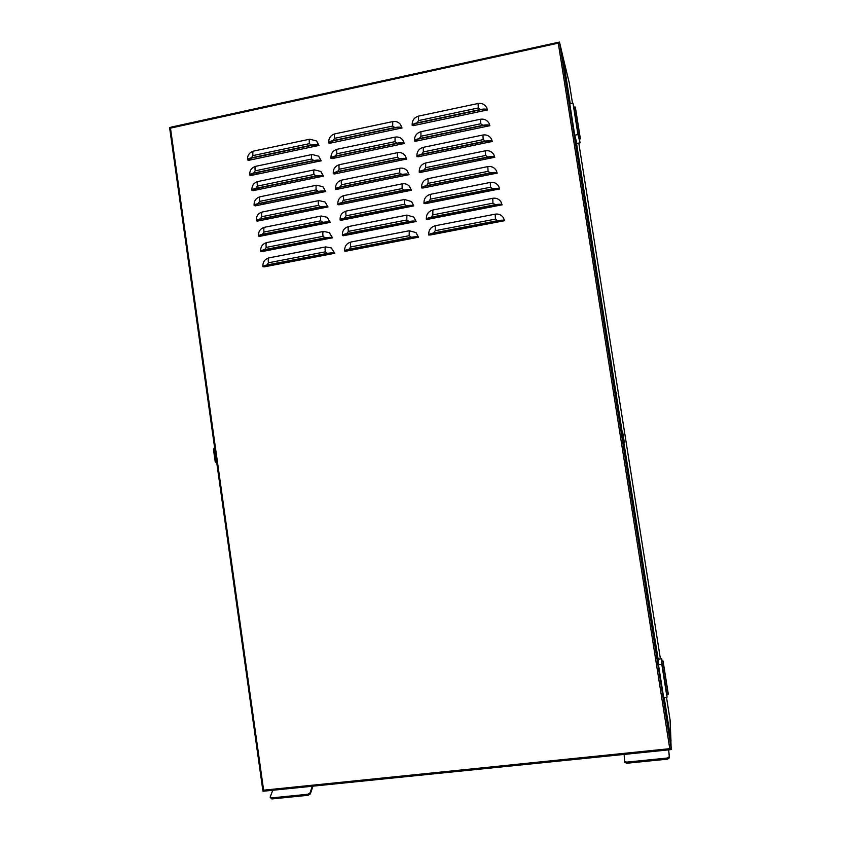 <?xml version="1.0" encoding="UTF-8"?>
<svg xmlns="http://www.w3.org/2000/svg" width="841" height="841" viewBox="0 0 841 841"><rect width="100%" height="100%" fill="white"/><g stroke="black" fill="none" stroke-linecap="round" stroke-linejoin="round"><path stroke-width="1.26" d="M614.098 386.524L613.877 385.357L614.098 386.524M615.433 394.986L615.223 393.819L615.433 394.986M670.813 740.374L671.181 748.543L669.415 748.374M262.276 251.522L262.234 250.607M343.801 235.669L343.748 234.87M427.627 219.364L427.575 218.713M264.473 266.818L264.431 265.956M346.082 251.165L346.029 250.408M430.003 235.059L429.951 234.45M425.262 203.69L425.21 202.986M341.52 220.205L341.467 219.354M260.079 236.258L260.037 235.291M422.886 188.037L422.844 187.291M339.238 204.752L339.196 203.848M257.893 221.015L257.851 219.985M420.532 172.394L420.479 171.617M336.968 189.33L336.926 188.373M255.696 205.793L255.664 204.699M418.166 156.783L418.124 155.953M334.686 173.929L334.655 172.91M253.509 190.592L253.488 189.435M415.811 141.193L415.769 140.321M332.426 158.539L332.395 157.467M251.322 175.401L251.301 174.182M413.457 125.624L413.415 124.699M330.156 143.18L330.135 142.045M249.146 160.242L249.136 158.96M558.035 43.543L557.867 42.407L559.486 42.05L559.633 42.996L558.003 43.354M331.648 238.035L325.383 238.014L264.978 249.777L262.003 251.585L260.689 251.364C260.742 250.744 262.066 250.166 264.673 249.619L325.12 237.845C328.694 237.236 331.144 237.215 332.468 237.803L262.003 251.585M415.202 221.782L415.139 221.719C414.214 221.183 412.216 221.172 409.147 221.698L347.028 233.798L343.58 235.711L342.382 235.564C342.466 234.87 343.927 234.229 346.786 233.619L408.947 221.509C412.605 220.889 414.97 220.899 416.064 221.53L343.58 235.711M427.323 219.154L426.366 219.312C426.482 218.555 428.111 217.84 431.233 217.167L495.202 204.71C498.934 204.079 501.215 204.1 502.066 204.805L427.47 219.385M501.152 205.057L501.11 204.994C500.395 204.405 498.471 204.374 495.328 204.91L431.422 217.356C428.784 217.924 427.417 218.523 427.323 219.165M333.919 253.488L327.654 253.53L267.196 265.136L264.2 266.87L262.897 266.681C262.939 266.092 264.274 265.535 266.891 264.989L327.401 253.372C330.976 252.763 333.425 252.731 334.739 253.267L264.2 266.87M417.567 237.446L411.512 237.425L349.33 249.367L345.861 251.207L344.673 251.07C344.757 250.418 346.229 249.798 349.089 249.209L411.323 237.246C414.97 236.636 417.346 236.615 418.429 237.215L345.861 251.207M429.698 234.87L428.742 235.028C428.868 234.313 430.497 233.619 433.63 232.968L497.662 220.668C501.394 220.037 503.675 220.037 504.526 220.689L429.846 235.091M503.612 220.941L503.57 220.878C502.855 220.331 500.931 220.321 497.788 220.857L433.809 233.146L429.698 234.881M498.702 189.204L498.66 189.13C497.935 188.5 496.011 188.458 492.879 188.994L429.036 201.609C426.408 202.176 425.041 202.797 424.947 203.469L424.001 203.627C424.106 202.828 425.725 202.082 428.847 201.398L492.742 188.783C496.474 188.142 498.755 188.195 499.617 188.941L425.104 203.711M412.847 206.129L412.784 206.066C411.848 205.488 409.851 205.467 406.792 205.992L344.736 218.25L341.299 220.247L340.1 220.079C340.174 219.354 341.635 218.681 344.484 218.061L406.592 205.803C410.24 205.172 412.605 205.204 413.709 205.887L341.299 220.247M329.378 222.592L323.112 222.518L262.77 234.429L259.806 236.321L258.492 236.079C258.534 235.427 259.858 234.818 262.466 234.261L322.849 222.339C326.413 221.719 328.873 221.73 330.198 222.36L259.806 236.321M496.264 173.362L496.211 173.288C495.486 172.626 493.562 172.563 490.429 173.109L426.65 185.872C424.022 186.45 422.666 187.101 422.581 187.806L421.625 187.953C421.73 187.112 423.349 186.345 426.471 185.661L490.292 172.878C494.014 172.237 496.306 172.31 497.168 173.099L422.739 188.058M410.492 190.508L410.429 190.444C409.493 189.824 407.496 189.782 404.426 190.318L342.445 202.723L339.018 204.794L337.819 204.615C337.882 203.848 339.344 203.154 342.192 202.523L404.227 190.108C407.874 189.477 410.25 189.519 411.354 190.255L339.018 204.794M327.117 207.18L320.841 207.044L260.563 219.112L257.609 221.078L256.295 220.815C256.326 220.121 257.651 219.49 260.258 218.933L320.579 206.854C324.142 206.234 326.592 206.266 327.927 206.939L257.609 221.078M493.814 157.551L493.772 157.467C493.036 156.762 491.102 156.689 487.98 157.235L424.274 170.155C421.646 170.744 420.3 171.417 420.216 172.163L419.26 172.31C419.365 171.427 420.973 170.628 424.085 169.935L487.843 156.994C491.565 156.342 493.856 156.437 494.729 157.278L420.374 172.426M408.137 174.907L408.074 174.833C407.139 174.182 405.141 174.119 402.072 174.655L340.153 187.217L336.747 189.372L335.548 189.162C335.601 188.363 337.052 187.648 339.901 187.007L401.872 174.434C405.509 173.803 407.885 173.866 408.999 174.644L336.747 189.372M324.857 191.78L318.571 191.601L258.355 203.806L255.033 205.456L255.422 205.845L254.108 205.572C254.129 204.847 255.443 204.195 258.05 203.617L318.308 191.391C321.872 190.77 324.321 190.812 325.667 191.527L255.422 205.845M491.375 141.761L491.333 141.677C490.587 140.931 488.663 140.836 485.53 141.383L421.898 154.46C419.281 155.059 417.924 155.753 417.851 156.531L416.905 156.689C416.989 155.764 418.597 154.944 421.709 154.229L485.394 141.13C489.115 140.479 491.407 140.594 492.279 141.477L418.009 156.815M405.793 159.327L405.73 159.254C404.784 158.56 402.786 158.486 399.727 159.023L337.861 171.732L334.476 173.971L333.267 173.74C333.32 172.899 334.771 172.163 337.619 171.511L399.517 158.791C403.154 158.15 405.53 158.234 406.655 159.054L334.476 173.971M322.597 176.41L316.311 176.168L256.158 188.531L252.847 190.224L253.236 190.644L251.911 190.339C251.943 189.582 253.246 188.91 255.843 188.321L316.037 175.948C319.601 175.327 322.061 175.391 323.407 176.147L253.236 190.644M488.936 125.992L488.894 125.898C488.148 125.12 486.214 125.004 483.091 125.551L419.522 138.797C416.905 139.406 415.559 140.111 415.486 140.931L414.539 141.078C414.697 140.09 416.295 139.238 419.333 138.544L482.955 125.288C486.666 124.636 488.957 124.773 489.84 125.698L415.654 141.225M403.449 143.769L403.386 143.685C402.429 142.959 400.432 142.865 397.373 143.401L335.58 156.268L332.206 158.581L330.997 158.339C331.123 157.435 332.563 156.668 335.328 156.037L397.162 143.159C400.8 142.518 403.186 142.623 404.311 143.496L332.206 158.581M320.337 161.052L314.05 160.757L253.961 173.267L250.66 175.023L251.049 175.464L249.724 175.138C249.83 174.308 251.133 173.614 253.646 173.057L313.777 160.526C317.341 159.895 319.79 159.979 321.146 160.789L251.049 175.464M486.508 110.245L486.466 110.15C485.709 109.319 483.775 109.193 480.653 109.751L417.157 123.143C414.539 123.764 413.204 124.5 413.131 125.351L412.185 125.498C412.332 124.468 413.93 123.585 416.968 122.881L480.516 109.477C484.216 108.804 486.519 108.962 487.412 109.95L413.299 125.656M401.104 128.231L401.041 128.137C400.085 127.38 398.087 127.264 395.028 127.811L333.299 140.825L329.935 143.222L328.736 142.959C328.852 142.013 330.292 141.214 333.047 140.584L394.818 127.548C398.455 126.907 400.831 127.033 401.966 127.948L329.935 143.222M318.087 145.714L311.79 145.367L251.764 158.034L248.473 159.843L248.862 160.295L247.548 159.948C247.632 159.086 248.936 158.371 251.448 157.803L311.517 145.125C315.081 144.494 317.53 144.599 318.886 145.451L248.862 160.295M670.098 748.29L671.118 748.206L670.803 740.048L664.085 697.588L668.132 723.144M262.802 789.646L263.328 789.909M263.738 789.867L262.834 789.846M170.776 128.2L170.05 128.589M562.314 54.171L559.633 42.996M262.739 789.752L169.777 128.883L170.797 128.368L170.933 127.17L557.867 42.407M671.118 748.206L669.383 748.374L669.636 749.773L669.478 748.721M557.835 42.334L558.003 43.543L559.685 43.322L562.387 54.465L564.763 69.835M329.315 232.663L332.552 237.856M413.877 217.199L416.127 221.593M500.994 201.893L502.109 204.868M331.396 247.99L334.823 253.32M416.064 232.705L418.492 237.267M503.36 217.63L504.568 220.752M498.629 186.176L499.659 189.015M411.67 201.714L413.772 205.95M327.223 217.356L330.282 222.413M496.253 170.46L497.21 173.172M409.451 186.229L411.417 190.329M325.12 202.071L328.022 207.002M493.877 154.765L494.771 157.362M407.223 170.765L409.062 174.718M323.018 186.797L325.751 191.601M491.501 139.08L492.332 141.561M404.984 155.322L406.718 159.138M320.894 171.543L323.491 176.221M489.115 123.406L489.893 125.793M402.734 139.879L404.374 143.58M318.771 156.31L321.23 160.862M486.718 107.743L487.454 110.034M400.484 124.457L402.03 128.032M316.637 141.088L318.981 145.525M564.921 70.465L564.816 69.824M670.855 740.374L671.181 748.543M264.305 791.087L263.023 791.223L262.897 790.277M669.436 748.711L263.927 790.151L264.41 791.118L671.339 749.562M170.807 127.275L169.661 127.527L169.787 128.421M562.335 54.16L559.486 42.05M342.192 202.523L342.539 201.094L343.748 200.284L402.072 188.584L404.227 190.108M214.518 447.002L216.726 462.645M214.308 447.706L213.498 449.546L215.201 461.677L216.82 463.349M214.287 448.2L215.822 461.551L216.789 463.076M314.997 241.272L315.554 239.927M314.713 241.325L315.186 240M287.738 246.571L288.284 245.236M287.433 246.634L287.895 245.309M616.81 394.051L616.6 392.936L616.81 394.051M622.519 432.169L624.369 442.808L622.676 432.137M616.358 393.409L616.148 392.284L616.358 393.409M484.038 208.389L484.616 207.002M490.766 205.803L491.565 206.634M455.191 214.003L455.769 212.615M461.856 211.438L462.424 211.974M478.087 160.736L477.856 159.285M312.621 194.26L312.41 192.852M310.371 178.912L310.15 177.43M475.659 144.988L475.428 143.464M483.869 208.421L484.353 207.054M490.85 205.793L491.722 206.897M455.002 214.035L455.486 212.678M461.919 211.417L462.781 212.521M348.899 233.43L349.73 234.513M321.304 238.802L322.124 239.885M479.475 158.96L479.696 160.41M477.993 160.757L477.762 159.306M313.819 192.557L314.029 193.977M312.41 194.303L312.2 192.894M310.161 178.965L309.94 177.472M311.559 177.146L311.78 178.628M477.036 143.128L477.267 144.652M475.564 145.009L475.333 143.485M670.088 719.959L666.503 697.315L670.088 719.959L670.803 740.059M569.304 83.091L572.49 103.201L569.315 83.112L562.576 55.695M569.273 82.954L562.408 54.612M670.981 741.194L670.109 720.117L670.813 740.238M562.555 55.538L562.524 54.76M569.283 82.954L562.671 55.685M315.743 239.885L315.133 241.241M288.495 245.194L287.885 246.55M484.7 206.981L484.059 208.379M455.875 212.594L455.233 213.992M282.629 167.296L282.849 168.852M284.857 182.634L285.067 184.116M287.086 197.982L287.296 199.391M282.849 167.254L283.081 168.799M285.078 182.581L285.299 184.063M287.317 197.94L287.517 199.349M256.957 188.363L257.619 189.751M263.78 202.713L264.4 204.027M256.537 188.447L257.199 189.835M263.359 202.797L263.99 204.111M262.087 234.586L261.95 235.732L261.372 234.776M261.162 219.806L259.291 219.711L261.162 219.806M265.504 233.893L265.693 235.154M260.037 235.669L260.847 236.111M266.25 219.343L264.537 218.313M266.471 217.935L268.174 218.965M293.845 244.153L294.571 245.246M299.48 260.1L299.312 258.975M297.241 244.72L297.073 243.522M295.012 229.372L294.823 228.1M287.096 246.697L287.464 245.393M312.947 786.167L310.34 793.915L308.142 795.292L271.853 798.939L270.203 797.384M310.34 793.915L310.045 792.874L307.848 794.251L271.548 797.909L270.234 796.89L272.778 790.267M310.045 792.874L312.284 786.23M572.973 103.096L577.946 134.539L578.913 138.334L580.185 138.071L580.385 138.881L575.475 107.879L575.265 106.996L573.993 107.259L572.973 103.096L569.767 103.769L574.739 135.191L576.937 143.454L580.059 142.823L579.47 139.059M577.946 134.539L574.739 135.191M580.385 138.881L579.123 139.133L580.059 142.823M578.913 138.334L573.993 107.259M575.265 106.996L580.185 138.071M662.109 661.173L661.73 658.755L658.492 659.134L658.461 664.663L663.675 697.631L667.008 697.263L666.924 694.33L668.238 694.182L668.217 693.562L663.065 661.058L661.762 661.751L661.783 664.274L667.008 697.263M658.461 664.663L661.783 664.274M661.73 658.755L661.751 661.215L663.065 661.058M666.924 694.33L661.762 661.751M663.076 661.594L668.238 694.182M668.648 749.867L669.51 757.72L667.617 759.139L626.776 763.25L624.726 762.335L624.548 761.315M669.51 757.72L669.32 756.606L667.428 758.025L626.566 762.135L624.527 761.221L624.159 754.409M669.32 756.606L668.574 749.878M261.898 251.533L261.835 250.87M343.496 235.648L343.443 235.123M264.095 266.818L264.032 266.198M341.215 220.184L341.152 219.617M259.701 236.258L259.638 235.554M338.934 204.731L338.87 204.132M257.504 221.015L257.441 220.268M336.663 189.309L336.6 188.668M255.317 205.782L255.244 204.994M334.392 173.898L334.319 173.225M253.13 190.581L253.057 189.751M332.121 158.507L332.048 157.803M250.944 175.391L250.87 174.518M413.236 125.572L413.173 125.046M329.851 143.138L329.777 142.402M248.757 160.221L248.684 159.306M170.523 128.431L263.58 789.867M669.72 748.343L558.329 43.48M557.951 43.227L170.765 128.074M671.065 747.87L559.728 43.637M264.673 249.619L266.198 247.412L323.018 236.321C322.639 233.367 322.797 231.748 323.48 231.443L329.178 232.568L332.468 237.803M406.907 215.107L348.7 226.502C348.079 226.797 347.964 228.416 348.353 231.38L406.792 219.974L406.907 215.107L413.74 217.073L416.064 221.53M492.71 198.297L432.852 210.019L432.842 214.897L492.973 203.165L492.721 198.287C496.148 197.782 498.881 198.939 500.9 201.745L502.066 204.805M325.719 246.907L269.109 257.851C268.279 258.176 268.048 259.827 268.416 262.791L325.299 251.848C324.91 248.852 325.068 247.212 325.761 246.897L331.249 247.906L334.739 253.267M409.241 230.77L351.012 242.019C350.382 242.313 350.255 243.964 350.655 246.97L409.157 235.711L409.273 230.76L415.927 232.589L418.429 237.215M495.16 214.171L435.249 225.745L435.239 230.686L495.423 219.112L495.181 214.161C498.524 213.667 501.215 214.77 503.254 217.472L504.526 220.689M490.25 182.444L430.466 194.324L430.455 199.128L490.513 187.238L490.271 182.434C493.772 181.919 496.526 183.117 498.545 186.029L499.617 188.941M404.51 199.475L346.397 211.017C345.777 211.291 345.662 212.899 346.05 215.822L404.426 204.268L404.542 199.464L411.543 201.588L413.709 205.887M321.157 216.032L264.663 227.249C263.853 227.564 263.632 229.162 263.979 232.053L320.747 220.826C320.368 217.914 320.526 216.316 321.199 216.021L327.086 217.262L330.198 222.36M487.812 166.613L428.069 178.639L428.069 183.37L488.064 171.343L487.822 166.613C491.386 166.076 494.172 167.317 496.179 170.324L497.168 173.099M402.072 188.584L402.177 183.853C404.931 183.38 407.317 184.137 409.336 186.113L411.354 190.255M318.876 200.621L262.434 211.985C261.646 212.289 261.425 213.866 261.772 216.715L318.476 205.351C318.108 202.471 318.255 200.894 318.918 200.61L324.994 201.977L327.927 206.939M485.383 150.802L425.693 162.975L425.683 167.643L485.614 155.469L485.383 150.802C488.999 150.255 491.806 151.538 493.804 154.628L494.729 157.278M399.79 168.263L341.793 180.09C341.194 180.352 341.089 181.908 341.457 184.757L399.717 172.92L399.822 168.253C402.65 167.769 405.078 168.568 407.107 170.649L408.999 174.644M316.594 185.23L260.216 196.731C259.438 197.036 259.217 198.592 259.564 201.409L316.216 189.898C315.848 187.059 315.985 185.493 316.647 185.22L322.891 186.702L325.667 191.527M482.923 135.012L423.307 147.333L423.307 151.937L483.176 139.617L482.944 135.012C486.613 134.465 489.441 135.769 491.428 138.944L492.279 141.477M397.436 152.684L339.501 164.657C338.912 164.92 338.797 166.455 339.175 169.262L397.362 157.278L397.467 152.673C400.369 152.179 402.839 153.02 404.878 155.196L406.655 159.054M314.324 169.861L257.998 181.498C257.23 181.793 257.02 183.327 257.367 186.113L313.945 174.455C313.588 171.659 313.725 170.124 314.376 169.85L320.778 171.448L323.407 176.147M480.484 119.243L420.931 131.711L420.931 136.253L480.737 123.774L480.505 119.243C484.227 118.686 487.065 120.021 489.041 123.27L489.84 125.698M395.081 137.125L337.209 149.246C336.621 149.498 336.516 151.012 336.884 153.787L395.018 141.656L395.112 137.125C398.087 136.61 400.589 137.493 402.639 139.764L404.311 143.496M312.053 154.513L255.79 166.297C255.033 166.581 254.823 168.095 255.159 170.839L311.685 159.044C311.328 156.279 311.464 154.765 312.106 154.502L318.655 156.205L321.146 160.789M478.045 103.506L418.555 116.111L418.555 120.589L478.298 107.963L478.066 103.496C481.83 102.928 484.7 104.295 486.655 107.616L487.412 109.95M392.726 121.588L334.918 133.856C334.34 134.097 334.234 135.59 334.602 138.334L392.673 126.055L392.768 121.588C395.796 121.062 398.34 121.987 400.39 124.342L401.966 127.948M309.793 139.186L253.583 151.096C252.826 151.38 252.626 152.873 252.962 155.585L309.435 143.653C309.078 140.92 309.215 139.427 309.835 139.175L316.521 140.983L318.886 145.451M658.471 662.077L575.759 139.049L658.471 662.077M564.921 70.455L570.166 103.685L564.91 70.444M323.018 236.321L325.12 237.845M266.198 247.412C265.84 244.479 266.071 242.86 266.881 242.534C262.518 243.816 260.447 246.749 260.689 251.343L260.689 251.364M406.792 219.974L408.947 221.509M346.786 233.619L348.353 231.38M492.973 203.165L495.202 204.71M431.233 217.167L432.842 214.897M325.299 251.848L327.401 253.372M266.891 264.989L268.416 262.791M409.157 235.711L411.323 237.246M349.089 249.209L350.655 246.97M495.423 219.112L497.662 220.668M433.63 232.968L435.239 230.686M490.513 187.238L492.742 188.783M428.847 201.398L430.455 199.128M404.426 204.268L406.592 205.803M344.484 218.061L346.05 215.822M320.747 220.826L322.849 222.339M262.466 234.261L263.979 232.053M488.064 171.343L490.292 172.878M426.471 185.661L428.069 183.37M402.145 183.853L344.095 195.543C343.485 195.816 343.37 197.393 343.748 200.284M318.476 205.351L320.579 206.854M260.258 218.933L261.772 216.715M485.614 155.469L487.843 156.994M424.085 169.935L425.683 167.643M399.717 172.92L401.872 174.434M339.901 187.007L341.457 184.757M316.216 189.898L318.308 191.391M258.05 203.617L259.564 201.409M483.176 139.617L485.394 141.13M421.709 154.229L423.307 151.937M397.362 157.278L399.517 158.791M337.619 171.511L339.175 169.262M313.945 174.455L316.037 175.948M255.843 188.321L257.367 186.113M480.737 123.774L482.955 125.288M419.333 138.544L420.931 136.253M395.018 141.656L397.162 143.159M335.328 156.037L336.884 153.787M311.685 159.044L313.777 160.526M253.646 173.057L255.159 170.839M478.298 107.963L480.516 109.477M416.968 122.881L418.555 120.589M392.673 126.055L394.818 127.548M333.047 140.584L334.602 138.334M309.435 143.653L311.517 145.125M251.448 157.803L252.962 155.585M215.822 461.551L215.201 461.677M213.498 449.546L214.108 449.42M578.797 143.075L660.427 658.913L578.797 143.075M562.692 55.832L570.261 103.664M575.98 139.879L658.482 661.531M664.18 697.578L670.876 739.933M671.055 741.079L670.908 740.091M256.263 172.794L256.494 174.329M258.471 188.058L258.681 189.53M256.957 172.647L257.178 174.192M259.154 187.911L259.375 189.383M256.947 205.54L256.379 204.363M267.417 249.304L267.596 250.492M269.635 264.673L269.793 265.798M265.903 233.819L266.082 235.081M268.111 249.167L268.29 250.355M270.329 264.537L270.497 265.661M271.548 797.909L271.853 798.939M308.142 795.292L307.848 794.251M626.566 762.135L626.776 763.25M667.617 759.139L667.428 758.025M669.636 749.773L264.41 791.118M323.438 231.454L266.881 242.534M342.382 235.564C342.119 230.844 344.232 227.827 348.7 226.502M426.366 219.312C426.093 214.476 428.258 211.375 432.852 210.019M262.897 266.65C262.655 262.056 264.726 259.123 269.109 257.851M344.673 251.07C344.411 246.35 346.524 243.333 351.012 242.019M428.742 235.028C428.468 230.192 430.645 227.091 435.249 225.745M424.001 203.627C423.727 198.791 425.882 195.69 430.466 194.324M340.1 220.079C339.838 215.359 341.94 212.342 346.397 211.017M258.492 236.079L258.492 236.079C258.25 231.464 260.3 228.531 264.663 227.249M421.625 187.953C421.352 183.117 423.507 180.016 428.069 178.639M337.819 204.615C337.556 199.895 339.648 196.878 344.095 195.543M256.295 220.784C256.053 216.2 258.103 213.267 262.434 211.985M419.26 172.31C418.986 167.475 421.131 164.363 425.693 162.975M335.548 189.162C335.275 184.452 337.357 181.425 341.793 180.09M254.098 205.54C253.856 200.957 255.895 198.024 260.216 196.731M416.905 156.689C416.621 151.843 418.755 148.731 423.307 147.333M333.267 173.74C333.004 169.03 335.075 166.003 339.501 164.657M251.911 190.339L251.911 190.339C251.669 185.735 253.698 182.802 257.998 181.498M414.539 141.078C414.266 136.242 416.39 133.12 420.931 131.711M330.997 158.339C330.723 153.63 332.794 150.592 337.209 149.246M249.724 175.138C249.462 170.544 251.48 167.601 255.79 166.297M412.185 125.498C411.911 120.652 414.024 117.519 418.555 116.111M328.736 142.959C328.463 138.239 330.524 135.212 334.918 133.856M247.548 159.948C247.275 155.364 249.293 152.41 253.583 151.096M624.726 762.335L624.527 761.221"/></g></svg>
